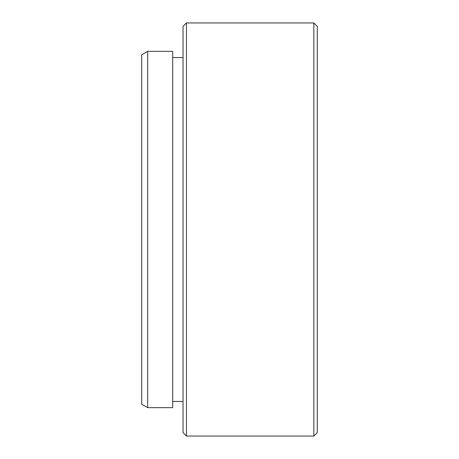 <?xml version="1.0" encoding="UTF-8"?>
<svg xmlns="http://www.w3.org/2000/svg" width="459" height="459" viewBox="0 0 459 459"><rect width="100%" height="100%" fill="white"/><g stroke="black" fill="none" stroke-linecap="round" stroke-linejoin="round"><path stroke-width="0.69" d="M147.678 407.649L141.716 404.207L141.716 54.793L147.678 51.351L147.678 407.649L172.699 407.649L172.699 51.351L147.678 51.351M317.284 26.392L317.284 432.607L313.841 436.05L313.841 22.95L317.284 26.392M186.469 436.05L183.026 432.607L183.026 26.392L186.469 22.95L186.469 436.05L313.841 436.05M172.699 401.453L183.026 401.453M172.699 57.547L183.026 57.547M186.469 22.95L313.841 22.95"/></g></svg>
